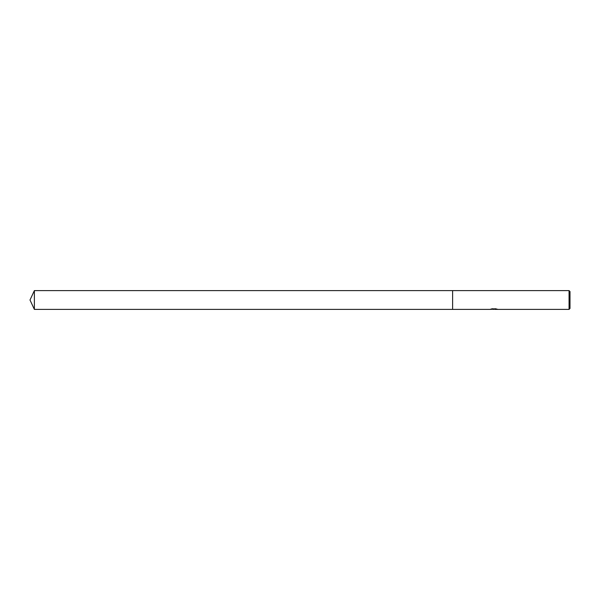 <?xml version="1.0" encoding="UTF-8"?>
<svg xmlns="http://www.w3.org/2000/svg" width="600" height="600" viewBox="0 0 600 600"><rect width="100%" height="100%" fill="white"/><g stroke="black" fill="none" stroke-linecap="round" stroke-linejoin="round"><path stroke-width="0.9" d="M494.775 309.202L492.465 309.278M493.673 309.382L493.192 309.39M569.062 309.39L569.062 290.61L570 291.548L570 308.452L569.062 309.39L494.812 309.39L496.305 308.925M491.543 308.925L494.115 309.165L490.103 309.39L452.61 309.39L452.61 290.61L569.062 290.61M494.812 309.157L490.74 309.165M490.395 309.285L492.45 308.73M491.842 308.85L496.005 308.85M495.397 308.73L497.452 309.285M497.655 309.263C494.138 309.285 494.138 309.322 497.655 309.353M30 300L34.38 290.61L452.61 290.61L452.61 309.39L34.38 309.39L30 300M34.38 309.39L34.38 290.61"/></g></svg>

